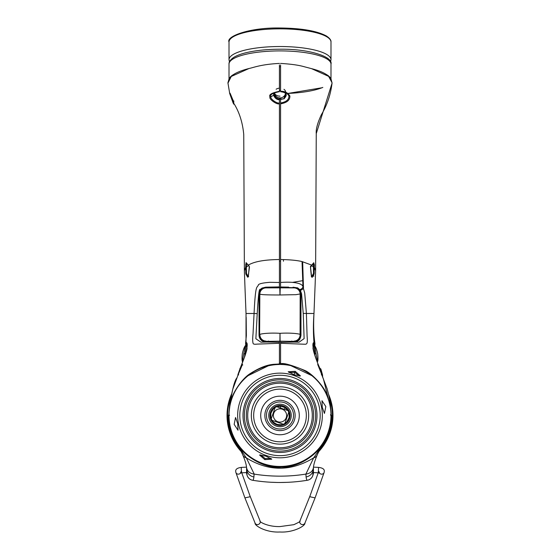 <?xml version="1.0" encoding="UTF-8"?>
<svg xmlns="http://www.w3.org/2000/svg" width="560" height="560" viewBox="0 0 560 560"><rect width="100%" height="100%" fill="white"/><g stroke="black" fill="none" stroke-linecap="round" stroke-linejoin="round"><path stroke-width="0.84" d="M320.299 448.973A52.402 52.402 0 0 0 330.414 401.149L329.938 401.149M230.083 401.149L229.586 401.149A52.402 52.402 0 0 0 239.701 448.973M330.414 401.149L329.903 400.764M229.586 401.149L230.104 400.764M279.433 348.635L279.433 363.069A52.402 52.402 0 0 1 280.567 363.069M280.567 363.321A52.15 52.15 0 0 0 279.433 363.321M332.059 83.16L316.253 133.623L315.616 271.145M313.607 274.939A0.567 0.525 -24.9 0 0 313.915 274.526L313.873 274.435M302.806 280.658L292.572 282.366M280.567 97.881L280.567 99.015M279.433 261.065L280.567 261.107L280.567 282.45M332.073 82.803A0.567 0.546 0 0 1 332.073 82.831L328.643 76.37L311.514 68.635C322.224 71.4 328.748 74.928 331.079 79.212L332.066 82.985M288.701 287.126L280.567 286.986L280.567 259.525C289.821 259.672 296.975 260.358 302.036 261.569L311.717 265.118L313.747 262.731L314.377 264.775L314.328 267.337L315.63 270.739L315.126 284.641L315.623 270.942M280.567 259.525L280.567 103.831C286.923 102.76 290.024 100.149 289.884 96.005C287.784 92.617 284.676 91.056 280.567 91.322L280.567 64.974M322.917 377.594L317.716 364.231L321.923 374.381L319.795 368.207C319.543 366.961 320.124 370.762 313.873 352.254C311.311 339.073 314.825 343.812 313.985 342.517C313.222 333.277 313.222 323.596 313.978 313.488L306.404 313.488L307.076 335.86C307.419 339.5 307.398 341.95 307.006 343.21C305.592 344.505 307.601 344.309 298.529 344.001L280.567 343.28L280.567 342.328L294.28 342.09L297.199 341.537L298.109 340.823C299.516 340.193 300.468 338.345 300.965 335.293L300.965 294.021C299.698 289.66 298.319 287.581 296.821 287.763L293.041 287.203M300.965 313.488L300.384 313.488M315.434 357.147L313.005 348.362L313.978 342.699A0.567 0.567 48.6 0 0 313.985 342.517L314.958 343.532C313.663 335.209 313.334 325.213 313.978 313.537L315.126 284.641M321.398 374.423L321.923 374.381A0.567 0.567 102.7 0 1 321.951 374.542L322.504 374.773L320.859 368.97L319.795 368.207A0.567 0.56 -25.1 0 0 319.753 368.116M291.774 341.019L294.042 342.09M280.567 341.166L280.567 363.888C282.702 362.537 290.857 364.756 305.039 370.552C312.249 373.688 324.072 386.491 326.599 394.226C329.889 402.507 331.359 409.367 331.002 414.799L330.456 414.799M322.112 375.347L322.056 374.563L322.532 374.92L322.637 376.831M321.769 374.444L321.979 374.962M330.687 415.366L331.002 414.799A0.567 0.567 -91 0 1 330.988 414.946M313.978 313.488L303.233 313.418L304.122 338.604L299.04 342.188L294.28 342.09L299.04 342.188M331.24 414.764L330.981 410.655L331.24 414.764A0.567 0.567 0 0 1 330.988 415.268M330.82 408.66L323.351 378.707M280.567 282.492C292.166 281.484 302.589 282.968 302.967 286.895L302.036 261.569M296.821 287.763L299.915 289.604A3.402 2.198 152.6 0 0 302.967 286.895L304.71 293.02L306.404 313.488M314.118 273.938A0.567 0.525 -154.6 0 0 313.572 273.441L313.782 267.211L314.328 267.337L314.118 273.938L312.284 277.2C311.983 277.627 311.633 276.941 311.227 275.135L310.485 267.141L311.311 265.713M303.485 288.001L302.659 261.716L303.485 288.001A3.402 1.862 159.6 0 1 300.384 290.276L301.581 293.888L303.233 313.418M299.915 289.604L300.384 290.276M280.567 103.831L280.567 102.998C286.293 101.969 289.079 99.617 288.918 95.942C287.105 92.876 284.319 91.448 280.567 91.658L280.567 91.322M280.567 102.998L280.567 99.421L284.319 98.721L284.137 97.51L285.95 94.479C286.405 93.233 284.606 92.309 280.567 91.7C286.545 92.449 287.791 94.689 284.312 98.413M283.962 98.693L280.567 99.421M313.747 262.731L313.271 263.291M313.782 267.211L313.411 263.235L313.495 273.434L311.605 276.752M311.577 265.426L313.649 267.211M312.284 277.2A0.567 0.525 -149.2 0 0 311.752 276.752L313.572 273.441M311.283 276.619L311.752 276.752M310.779 265.993L310.408 266.602M313.369 275.002L313.537 275.366M313.803 276.283L313.306 275.093M313.978 342.699L314.811 345.807L314.958 343.532M320.859 368.97L319.907 368.396L318.647 365.533C316.358 360.101 313.565 352.268 313.005 348.362L312.942 348.005M322.007 375.046A0.567 0.56 162.2 0 0 321.986 374.969L321.468 374.983L321.986 374.969L317.73 364.553A0.567 0.567 89 0 0 317.716 364.231M280.567 364.483L280.567 363.888M280.567 364.119L289.891 365.204L311.801 375.606M319.004 367.927A7.784 7.784 0 0 1 319.928 369.691L319.928 370.118M312.844 345.226L313.852 345.24L314.993 353.829L316.106 353.829L314.804 345.8L315.399 346.871L313.852 345.24A1.134 1.134 -88.8 0 1 314.223 345.31M314.839 345.954L314.902 346.514M315.014 347.375L315.126 348.159M315.427 350.035L315.525 350.602M314.993 353.829L314.342 353.829M314.825 345.821C316.015 347.662 316.967 350.329 317.695 353.829C318.066 357.49 318.059 360.01 317.681 361.396L317.828 360.297L317.667 361.424L316.036 353.843M315.028 354.039L316.106 353.829M276.108 89.264A5.663 4.109 0 0 1 279.433 88.158M283.969 89.313A5.663 4.109 0 0 1 285.663 92.148M259.616 335.16L259.616 293.902C259.917 290.115 261.961 288.043 265.741 287.672L279.762 287.427L280 294.973L296.037 294.665L300.384 293.902L300.384 335.16C300.083 338.94 298.039 341.019 294.259 341.39L280.112 341.166L280 333.333L279.888 341.166L265.741 341.39C261.961 341.019 259.917 338.94 259.616 335.16L259.84 294.119C261.394 294.427 261.219 294.98 280 294.973L280.238 287.427L294.259 287.672C298.039 288.043 300.083 290.115 300.384 293.902M266.035 341.096A6.23 6.23 -134.5 0 1 259.917 334.866C257.929 334.054 268.03 332.57 280 333.312L280 333.333M280 333.312C291.97 332.57 302.071 334.054 300.083 334.866L300.16 294.119A6.23 6.23 45.5 0 0 294.042 287.889L294.259 287.672M242.557 361.935L242.319 361.396C241.941 360.01 241.934 357.49 242.305 353.829C243.026 350.329 243.985 347.662 245.175 345.821L244.601 346.871L245.196 345.8L242.333 361.424L242.172 360.297L242.333 361.466M245.791 345.31A1.134 1.134 88.8 0 1 246.148 345.24L245.175 345.821L246.148 345.24L245.021 353.738M245.658 353.829L243.929 353.633M243.894 353.829L244.972 354.039L244.447 357.406M244.384 271.138L243.747 134.512C242.613 122.332 239.225 111.811 233.569 102.949L233.716 104.167L233.051 102.781L229.733 93.667L227.927 82.831A0.567 0.546 180 0 1 227.927 82.803L229.005 79.058C231.245 74.879 237.916 71.358 249.025 68.502L231.252 76.468L227.941 83.188M279.433 64.974L279.433 91.7C275.324 92.099 273.392 93.268 273.623 95.2C274.799 98.126 276.738 99.652 279.433 99.785L279.433 102.991C276.815 103.852 269.605 98.392 271.005 96.789C269.612 94.801 272.419 93.093 279.433 91.651M270.032 96.957C268.527 94.731 271.663 92.848 279.433 91.315L279.433 91.7C275.723 92.127 273.931 93.058 274.05 94.479L274.05 94.514C275.142 97.307 276.934 98.777 279.433 98.931L279.433 103.824C276.654 104.839 268.443 98.826 270.032 96.957A1.134 0.847 -1.6 0 0 271.005 96.789L273.623 95.2A1.134 0.868 179.2 0 0 274.05 94.514M279.433 103.824L279.433 286.916L265.72 287.154L262.738 287.903C261.303 287.924 260.071 289.94 259.035 293.951L259.035 335.223C259.154 337.743 260.232 339.675 262.262 341.005L266.588 342.034L260.967 342.188L255.864 338.751L257.208 313.642C259.364 279.664 259.483 292.831 262.738 287.903M244.377 270.942L245.028 288.561L244.37 270.739L245.672 267.337L246.064 262.64L248.276 265.125C254.198 261.548 264.586 259.686 279.433 259.525M229.698 93.086A0.567 0.546 -0 0 1 229.551 92.855L232.876 99.841L233.569 102.949L233.856 102.228M248.682 265.72L249.452 267.162L248.094 276.997L247.632 277.2L245.84 273.938L245.672 267.337L246.218 267.211L246.386 273.441L248.164 276.752L248.626 276.619M245.028 288.561L246.022 313.488L254.065 313.488C255.521 284.298 256.767 288.197 258.279 285.306C258.139 283.934 261.989 282.94 269.822 282.31L279.433 282.485M279.433 287.434L279.433 286.916M259.035 313.488L259.616 313.488M237.979 374.416L240.226 368.179L238.007 374.535A0.567 0.567 -100.5 0 1 238.042 374.381L242.263 364.252C242.977 363.552 239.302 371.819 237.993 375.018L237.048 377.678C234.073 380.94 231.308 393.302 228.76 414.764L228.998 414.799C228.767 412.195 229.376 407.729 230.832 401.394C231.469 395.437 240.709 379.435 250.355 373.492C267.82 362.495 274.603 364.784 279.433 363.888L279.433 364.483M246.022 342.699L247.058 348.131C247.058 349.846 245.42 354.956 242.137 363.461L240.247 368.13A0.567 0.553 -155.1 0 0 240.226 368.179L245.049 355.705C247.562 346.836 247.884 342.44 246.015 342.517L245.777 345.31L245.581 343.406L246.015 342.517L246.036 313.866M268.373 341.019L266.252 342.027M266.588 342.034L279.44 342.258L279.433 343.294L279.433 341.166M237.972 375.095L238.231 374.437M257.208 313.642L254.065 313.488L253.036 333.76C252.546 338.667 252.581 341.887 253.127 343.42C253.309 344.19 254.667 344.421 257.194 344.106L279.433 343.294L279.433 363.888M237.895 375.354L237.986 374.409L238.56 374.423M267.582 342.048L268.226 342.062M279.895 97.909L279.433 98.931M246.064 262.64L246.603 263.235L246.218 267.211M245.84 273.938A0.567 0.525 -24.8 0 1 246.386 273.441M247.632 277.2L248.164 276.752M248.311 276.752L246.463 273.434L246.351 267.211L248.416 265.433L248.003 264.845L248.416 265.433M246.351 267.211L246.603 263.235M239.757 368.921L240.247 368.13A0.567 0.553 -155.1 0 1 240.268 368.088M247.058 348.131L244.573 357.056M238.539 374.969L237.993 375.018L238.539 374.969M279.433 363.818L279.433 363.279M248.199 375.613L269.087 365.428L279.433 364.119M229.551 415.366L228.998 414.799M229.313 415.366L228.76 414.764M233.051 102.781L233.513 102.725L231.378 96.943M231.126 96.411L232.848 101.003M232.876 99.841A0.567 0.378 151.8 0 0 232.897 99.897L233.555 101.493L233.681 104.069M230.09 93.226L232.897 99.897A0.567 0.378 151.8 0 0 232.932 99.939M233.597 101.738L233.891 101.017L233.597 101.738M233.716 104.167L233.912 103.488L233.716 104.167M279.433 90.426L279.895 90.384M279.433 99.064L283.451 98.875M283.451 259.574L283.451 261.226M240.065 370.111L240.065 369.691A7.784 7.784 0 0 1 241.003 367.927M329.574 400.736L330.029 400.134L330.568 400.54A52.731 52.731 0 0 1 319.445 450.464M240.555 450.464A52.731 52.731 0 0 1 229.432 400.54L229.88 401.149M330.568 400.54L330.113 401.149M229.432 400.54L229.971 400.134L230.426 400.736M318.948 451.374A52.969 52.969 0 0 0 328.65 394.52A52.969 52.969 0 0 1 318.948 451.374M231.364 394.485A52.969 52.969 0 0 0 241.052 451.374M330.988 64.099C333.179 56.707 309.085 48.762 279.916 49.224C267.617 49.259 256.753 50.323 247.338 52.416C241.549 53.725 237.041 55.363 233.821 57.33C230.412 59.654 228.809 61.908 229.012 64.099A50.988 13.195 180 0 1 280 50.904A50.988 13.195 180 0 1 330.988 64.099L330.988 79.051M229.012 64.099L229.012 79.051M292.047 380.485A36.995 36.995 0 0 1 314.979 427.511A36.995 36.995 0 0 1 267.953 450.45A36.995 36.995 0 0 1 245.021 403.424A36.995 36.995 0 0 1 292.047 380.485A36.995 36.995 0 0 0 245.021 403.424A36.995 36.995 0 0 0 267.953 450.45A36.995 36.995 0 0 0 314.979 427.511A36.995 36.995 0 0 0 292.047 380.485M290.514 384.937A32.291 32.291 0 0 0 249.466 404.957A32.291 32.291 0 0 0 269.486 446.005A32.291 32.291 0 0 0 310.534 425.985A32.291 32.291 0 0 0 290.514 384.937A32.291 32.291 0 0 0 249.466 404.957A32.291 32.291 0 0 0 269.486 446.005M294.014 374.773L288.204 371.735L295.204 371.315L300.461 375.956L294.014 374.773L294.847 372.358L299.306 376.068M265.986 456.162L271.796 459.2L264.796 459.62L259.539 454.979L265.986 456.162M296.597 367.255A50.988 50.988 0 0 1 328.209 432.068A50.988 50.988 0 0 1 263.396 463.68A50.988 50.988 0 0 1 231.791 398.867A50.988 50.988 0 0 1 296.597 367.255M260.694 454.867L265.153 458.577L270.956 458.402M295.204 371.315L294.847 372.358L289.044 372.533M234.164 424.375L235.55 417.508L237.748 423.682L238.021 430.234L234.164 424.375M325.836 406.56L324.45 413.434L322.252 407.253L321.979 400.708L325.836 406.56M271.425 440.37A26.334 26.334 0 0 1 255.101 406.896A26.334 26.334 0 0 1 288.575 390.572A26.334 26.334 0 0 1 304.899 424.039A26.334 26.334 0 0 1 271.425 440.37M286.279 397.236A19.285 19.285 0 0 0 261.765 409.192A19.285 19.285 0 0 0 273.721 433.699A19.285 19.285 0 0 0 298.235 421.743A19.285 19.285 0 0 0 286.279 397.236M275.072 429.779A15.141 15.141 0 0 1 265.685 410.543A15.141 15.141 0 0 1 284.928 401.156A15.141 15.141 0 0 1 294.315 420.399A15.141 15.141 0 0 1 275.072 429.779M284.998 407.568L287.987 410.606A9.345 9.345 0 0 1 288.743 412.167L284.858 423.451A9.345 9.345 0 0 1 283.297 424.214C282.625 424.893 280.511 424.928 276.955 424.305C273.833 422.646 272.188 421.316 272.013 420.329L283.297 424.214L272.013 420.329A9.345 9.345 0 0 1 271.257 418.768C270.809 418.831 270.704 416.955 270.949 413.126C273.182 408.926 274.582 407.043 275.142 407.484L271.257 418.768L275.142 407.484A9.345 9.345 0 0 1 276.703 406.721L287.987 410.606L284.41 409.374L285.019 407.61L280.882 406.182L280.273 407.953L276.703 406.721L280.924 406.168M282.114 406.364A9.345 9.345 0 0 0 281.652 406.266L284.361 407.197M277.844 421.736A6.629 6.629 0 0 1 273.735 413.308A6.629 6.629 0 0 1 282.156 409.199A6.629 6.629 0 0 1 286.265 417.627A6.629 6.629 0 0 1 277.844 421.736M283.045 406.63A9.345 9.345 0 0 1 283.78 406.917M286.188 408.464A9.345 9.345 0 0 1 286.552 408.8M288.988 412.895A9.345 9.345 0 0 1 289.275 414.323M289.345 415.324A9.345 9.345 0 0 1 289.289 416.486M289.051 417.802A9.345 9.345 0 0 1 288.568 419.202M287.952 420.385A9.345 9.345 0 0 1 287.273 421.337M286.608 422.079A9.345 9.345 0 0 1 285.502 423.031M282.254 424.543A9.345 9.345 0 0 1 281.904 424.62M281.526 424.69A9.345 9.345 0 0 1 281.134 424.746M277.669 424.522A9.345 9.345 0 0 1 276.178 423.997M288.743 412.167C289.191 412.104 289.296 413.98 289.051 417.802C286.811 422.016 285.418 423.899 284.858 423.451L288.743 412.167M274.036 422.667A9.345 9.345 0 0 1 273.651 422.331M273.623 422.303A9.345 9.345 0 0 1 273.266 421.953M273.245 421.932A9.345 9.345 0 0 1 272.902 421.547M271.012 418.04A9.345 9.345 0 0 1 270.725 416.612M270.655 415.611A9.345 9.345 0 0 1 270.711 414.442M270.949 413.126A9.345 9.345 0 0 1 271.425 411.74M272.048 410.55A9.345 9.345 0 0 1 272.72 409.598M273.392 408.856A9.345 9.345 0 0 1 274.498 407.911M277.319 406.511A9.345 9.345 0 0 1 277.746 406.399M278.236 406.287A9.345 9.345 0 0 1 278.81 406.196M279.503 406.133A9.345 9.345 0 0 1 280.308 406.126M275.597 428.26A13.531 13.531 0 0 1 267.204 411.061A13.531 13.531 0 0 1 284.403 402.675A13.531 13.531 0 0 1 292.796 419.874A13.531 13.531 0 0 1 275.597 428.26M285.019 407.61L280.882 406.182M313.467 467.355C312.9 471.149 310.38 473.396 305.893 474.096L313.656 457.877L323.673 443.429C329.364 433.916 332.108 424.599 331.912 415.471L332.003 415.471M227.997 415.471L228.368 415.471C227.591 419.832 229.355 427.441 233.66 438.291C237.475 449.792 259.637 469.329 281.442 467.159C303.898 467.824 324.17 447.034 326.823 437.283C330.687 427.182 332.29 419.909 331.632 415.471L331.569 415.471C332.206 419.013 330.82 425.768 327.418 435.729C324.947 444.759 308.168 465.598 283.773 466.893C256.956 469.784 235.256 446.418 232.988 436.66C229.201 425.978 227.682 418.915 228.431 415.471L229.061 415.471M330.939 415.471L331.569 415.471M313.299 469.966L312.767 475.678A7.056 7.035 131.4 0 1 307.237 480.291L307.349 480.277A6.923 6.888 131.4 0 0 307.363 480.27A6.923 6.888 131.4 0 0 312.921 475.258L312.767 475.678M313.425 467.775L313.425 473.711L312.886 475.209M246.813 473.123L247.079 475.258A6.923 6.888 48.6 0 0 252.651 480.277L252.77 480.291A169.96 169.96 0 0 0 280 482.489L286.895 482.349M293.762 481.929L294.126 481.901M300.587 481.236L305.669 480.543M255.878 480.767L261.681 481.502M270.809 482.244L277.48 482.475M305.767 474.11A163.625 163.625 0 0 1 254.233 474.11L246.344 457.87L236.32 443.429C230.622 433.867 227.878 424.55 228.088 415.471L228.431 415.471M247.114 475.209L246.575 473.711L246.575 467.775M246.813 473.172L246.673 469.175A8.505 7.952 8.4 0 0 253.918 476.924L254.107 474.096C249.62 473.396 247.1 471.149 246.533 467.355M305.893 474.096L306.082 476.924A8.505 7.959 171.6 0 0 313.327 469.175L313.446 467.6C313.621 464.751 314.867 460.551 317.184 454.986L317.184 454.986A9.065 6.391 23.7 0 1 313.656 457.877C290.969 471.653 268.534 471.653 246.344 457.87A9.065 6.391 -23.7 0 1 242.809 454.986L242.809 454.986C245.063 460.299 246.316 464.499 246.554 467.579L246.708 470.099M246.736 470.967L246.75 471.331M247.233 475.678L247.233 475.678A7.056 7.035 48.6 0 0 252.763 480.291L252.763 480.291C253.169 480.361 253.554 479.234 253.918 476.924M280 482.489A169.96 169.96 0 0 0 307.237 480.291L307.23 480.291C306.831 480.361 306.446 479.234 306.082 476.924M249.963 495.866L250.131 496.734L244.916 497.889L235.9 472.542A2.716 2.499 160.4 0 0 240.667 472.969M319.333 472.969A2.716 2.499 19.6 0 0 324.1 472.542L315.084 497.889L309.869 496.734L310.037 495.866M314.377 264.775L313.838 264.649M314.265 272.79L313.719 272.664M312.011 264.817L311.598 265.405L312.011 264.817M322.924 377.601L322 375.011A0.567 0.567 0 0 0 321.986 374.969M280 96.145A5.663 3.899 180 0 1 274.54 93.282M259.616 293.902L259.84 294.119A6.23 6.23 133.2 0 1 265.958 287.889L279.762 287.847M300.384 335.16L300.083 334.866A6.23 6.23 134.5 0 1 293.965 341.096M280.238 287.847L294.042 287.889M245.63 264.775L246.176 264.649M245.707 272.783L246.253 272.664M246.274 262.724A0.567 0.518 145.9 0 0 246.351 263.074L249.298 266.476L248.311 276.822M249.179 265.993A0.567 0.497 133.8 0 0 249.298 266.476M242.263 364.252A0.567 0.567 91 0 0 242.235 364.609M330.113 400.141A52.402 52.402 0 0 0 329.406 397.985M230.615 397.929A52.402 52.402 0 0 0 229.887 400.141M322.217 87.717L288.092 93.415A50.421 13.048 180 0 0 322.833 87.402M330.722 78.631A50.988 13.195 180 0 0 326.053 74.305M280.567 66.773A50.988 13.195 180 0 0 279.433 66.773M233.968 74.291A50.988 13.195 180 0 0 229.278 78.624M291.599 381.78A35.63 35.63 0 0 1 313.684 427.07A35.63 35.63 0 0 1 268.401 449.155A35.63 35.63 0 0 1 246.309 403.872A35.63 35.63 0 0 1 291.599 381.78M290.955 383.642A33.663 33.663 0 0 0 248.171 404.509A33.663 33.663 0 0 0 269.038 447.293A33.663 33.663 0 0 0 311.829 426.426A33.663 33.663 0 0 0 290.955 383.642M289.331 388.36A28.665 28.665 0 0 0 252.896 406.133A28.665 28.665 0 0 0 270.669 442.575A28.665 28.665 0 0 0 307.104 424.802A28.665 28.665 0 0 0 289.331 388.36M266.217 455.497A42.336 42.336 0 0 0 320.026 429.254A42.336 42.336 0 0 0 293.783 375.438A42.336 42.336 0 0 0 239.974 401.688A42.336 42.336 0 0 0 266.217 455.497M293.083 377.475A40.18 40.18 0 0 0 242.004 402.388A40.18 40.18 0 0 0 266.917 453.46A40.18 40.18 0 0 0 317.996 428.547A40.18 40.18 0 0 0 293.083 377.475M264.796 459.62L265.153 458.577M283.276 405.958A10.059 10.059 0 0 1 289.513 418.74A10.059 10.059 0 0 1 276.724 424.977A10.059 10.059 0 0 1 270.487 412.195A10.059 10.059 0 0 1 283.276 405.958M276.332 426.118A11.263 11.263 0 0 1 269.353 411.803A11.263 11.263 0 0 1 283.668 404.817A11.263 11.263 0 0 1 290.647 419.132A11.263 11.263 0 0 1 276.332 426.118M323.673 443.429A9.065 0.595 32.8 0 0 323.785 443.408C329.203 434.889 331.954 425.579 332.031 415.471M283.773 466.893L283.731 466.319M246.575 472.577L241.71 472.822L241.213 469.098L241.437 467.39L246.498 467.138M249.984 495.915L260.113 521.045A2.716 2.492 158 0 1 258.069 524.517A2.716 2.492 158 0 1 255.073 523.075C254.415 525.686 266.231 532.756 279.783 532C293.419 532.833 305.522 525.847 304.927 523.075L315.084 497.889M260.113 521.045C258.594 521.325 267.267 526.967 280.105 526.561L293.804 524.685C298.886 522.347 300.916 521.136 299.887 521.045A2.716 2.492 22 0 0 301.931 524.517A2.716 2.492 22 0 0 304.927 523.075M318.85 471.457L319.634 473.074L318.29 472.822L318.563 467.39L313.502 467.138M229.012 59.724A50.988 13.195 0 0 1 280 46.522A50.988 13.195 0 0 1 330.988 59.724L330.988 42.035A50.988 13.195 0 0 0 280 28.84A50.988 13.195 0 0 0 229.012 42.035L229.012 59.724L229.453 61.908M316.253 136.507L316.253 133.84M316.253 133.623C315.833 129.255 317.534 122.948 321.363 114.709C327.117 105.126 330.687 94.535 332.073 82.929M311.535 68.642L304.213 66.724C298.676 65.128 290.78 64.029 280.511 63.42M322.189 375.921L327.075 388.626L328.93 395.724L330.358 403.935L331.065 412.832M313.663 263.081L310.541 267.197L311.605 276.822M319.424 367.85L319.83 368.319M280.567 99.372L283.99 98.616M274.449 93.38A5.663 5.663 0 0 0 285.551 93.38M279.482 63.42C261.261 64.302 253.54 67.578 249.13 68.474M245.028 288.659L245.861 309.477M245.602 343.091L246.358 335.615L246.176 317.289M237.944 374.57L237.888 375.368M228.935 412.398L230.097 400.813L232.743 389.305L237.167 377.412M260.967 342.188L266.56 342.034M242.774 365.029L242.249 364.532L237.993 375.018M279.433 90.58L279.93 90.531M312.963 475.118C312.116 477.946 310.254 479.668 307.363 480.27M268.702 482.111L269.052 482.139M292.943 481.999L293.461 481.957M252.616 480.27C249.739 479.654 247.877 477.939 247.037 475.118M242.809 454.986C241.654 452.221 239.456 448.364 236.215 443.408C230.797 434.889 228.046 425.579 227.969 415.471M317.184 454.986C318.542 451.871 320.74 448.014 323.785 443.408M241.437 467.39C237.335 467.887 235.424 469.245 235.711 471.457L235.9 472.542M241.143 471.457L240.366 473.074L241.71 472.822M241.766 472.822L249.998 495.957M244.916 497.889L255.073 523.075M324.1 472.542L324.289 471.457C324.576 469.245 322.665 467.887 318.563 467.39M318.29 472.822L313.425 472.577M310.002 495.957L318.234 472.822M299.887 521.045L310.016 495.915M330.547 61.908L330.988 59.724M229.012 42.035C226.002 36.337 249.795 27.391 280 28C301.434 28.217 316.911 30.884 326.445 36.001C329.735 38.227 331.254 40.243 330.988 42.035"/></g></svg>
